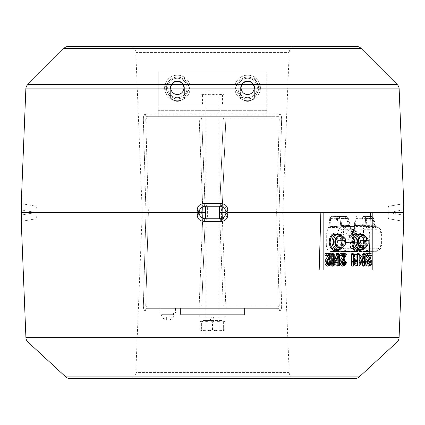 <?xml version="1.0" encoding="UTF-8"?>
<svg xmlns="http://www.w3.org/2000/svg" width="425" height="425" viewBox="0 0 425 425"><rect width="100%" height="100%" fill="white"/><g stroke="black" fill="none" stroke-linecap="round" stroke-linejoin="round"><path stroke-width="0.32" stroke-dasharray="2.12 1.59" d="M222.307 206.863L225.829 119.149L222.078 212.5L276.627 212.5L279.262 119.149L277.302 116.694L279.262 119.149L276.627 212.5L279.044 212.5L281.647 305.851L279.262 305.851L281.647 305.851C281.61 308.98 280.93 310.611 279.608 310.755L145.393 310.755C144.07 310.611 143.39 308.98 143.352 305.851C143.39 308.986 144.07 310.622 145.393 310.755L279.608 310.755A2.555 2.311 90 0 0 277.302 308.306L279.262 305.851L276.627 212.5L279.044 212.5L281.647 119.149L279.044 212.5L282.758 212.5L279.044 212.5L281.647 305.851C281.61 308.986 280.93 310.622 279.608 310.755A2.555 2.311 -90 0 0 277.302 308.306L147.698 308.306L277.302 308.306L147.698 308.306L145.738 305.851L147.698 308.306L225.829 308.306L225.829 305.851L223.274 305.851L219.619 214.79M129.439 378.558L295.561 378.558L129.439 378.558A6.386 6.386 0 0 0 135.819 372.428L142.242 212.5L145.956 212.5L143.352 305.851L145.956 212.5L143.352 119.149C143.39 116.02 144.07 114.389 145.393 114.245C144.07 114.378 143.39 116.014 143.352 119.149L145.956 212.5L142.242 212.5L135.819 52.572A6.386 6.386 0 0 0 129.439 46.442L295.561 46.442L129.439 46.442M281.647 119.149C281.61 116.02 280.93 114.389 279.608 114.245C280.93 114.378 281.61 116.014 281.647 119.149L279.262 119.149L281.647 119.149M295.561 378.558A6.386 6.386 0 0 1 289.181 372.428L282.758 212.5L289.181 52.572A6.386 6.386 0 0 1 295.561 46.442L68.531 46.442M347.985 212.5L320.848 212.5L372.826 212.5L347.985 212.5L370.531 212.5L368.868 269.981L319.191 269.981L320.848 212.5L347.985 212.5M21.25 221.377L21.526 221.181M21.569 220.857L21.617 220.23M21.648 219.454L21.664 218.492M21.664 217.446L21.664 217.053M21.638 215.98L21.505 212.5L197.173 212.5L197.2 215.119C197.593 218.902 199.686 220.973 203.474 221.34L205.121 221.356M206.114 221.361L221.441 221.345C225.33 220.915 227.46 218.748 227.827 214.832L227.827 212.5L320.848 212.5M372.826 212.5L370.531 212.5L372.826 212.5L372.826 269.981L319.191 269.981L368.868 269.981L370.531 212.5L403.495 212.5L403.75 221.377M219.619 210.21L223.274 119.149A2.555 2.555 0 0 1 225.829 116.694A2.555 2.555 0 0 0 223.274 119.149L279.262 119.149L225.829 119.149L225.829 116.694L199.171 116.694A2.555 2.555 0 0 1 201.726 119.149L205.381 214.79L201.726 119.149A2.555 2.555 0 0 0 199.171 116.694A2.555 2.555 0 0 1 201.726 119.149L199.171 119.149L201.726 119.149L205.222 206.215L201.726 119.149A2.555 2.555 0 0 0 199.171 116.694L147.698 116.694L145.738 119.149L147.698 116.694L277.302 116.694L225.829 116.694L225.829 119.149L223.274 119.149A2.555 2.555 0 0 1 225.829 116.694L277.302 116.694A2.555 2.311 90 0 0 279.608 114.245L145.393 114.245L279.608 114.245A2.555 2.311 -90 0 1 277.302 116.694L225.829 116.694A2.555 2.555 0 0 0 223.274 119.149A2.555 2.555 0 0 1 225.829 116.694A2.555 2.555 0 0 0 223.274 119.149L219.778 206.215M368.092 262.315A2.221 1.573 -90 0 0 369.182 264.43A2.221 1.573 -90 0 0 371.232 262.315A2.221 1.573 -90 0 0 370.892 260.939L367.45 254.793A0.515 0.361 90 0 1 367.731 253.964L371.599 253.964A0.515 0.361 90 0 1 371.599 254.989L368.48 254.989L371.461 260.302A3.246 2.295 90 0 1 370.366 265.407A3.246 2.295 90 0 1 367.37 262.315A0.515 0.361 90 0 1 368.092 262.315L367.152 262.315A1.636 1.158 -90 0 0 367.954 263.872A1.636 1.158 -90 0 0 369.463 262.315A1.636 1.158 -90 0 0 369.213 261.301L365.766 255.159A1.1 0.776 90 0 1 365.675 253.996A1.1 0.776 90 0 1 366.377 253.374L370.244 253.374A1.1 0.776 90 0 1 370.478 253.428A1.1 0.776 90 0 1 371.02 254.474A1.1 0.776 90 0 1 370.478 255.521A1.1 0.776 90 0 1 370.244 255.574L367.986 255.574L370.43 259.935A3.83 2.709 90 0 1 369.139 265.965A3.83 2.709 90 0 0 371.02 262.315A1.1 0.776 90 0 0 370.478 261.274M342.917 263.909A1.636 1.158 -90 0 1 342.306 263.872A1.636 1.158 -90 0 1 341.503 262.315A1.636 1.158 -90 0 1 341.753 261.301L345.201 255.159A1.1 0.776 90 0 0 345.275 253.964M368.571 263.909A1.636 1.158 -90 0 1 367.954 263.872A1.636 1.158 -90 0 1 367.152 262.315A1.636 1.158 -90 0 1 367.402 261.301L370.85 255.159A1.1 0.776 90 0 0 371.02 254.474A1.1 0.776 90 0 0 370.674 253.566M327.925 263.909A1.636 1.158 -90 0 1 327.308 263.872A1.636 1.158 -90 0 1 326.506 262.315A1.636 1.158 -90 0 1 326.756 261.301L330.204 255.159A1.1 0.776 90 0 0 330.374 254.474A1.1 0.776 90 0 0 330.028 253.566M202.693 218.137L199.171 305.851L199.171 308.306L199.171 305.851L201.726 305.851L205.222 218.785L201.726 305.851L199.171 305.851L202.922 212.5L205.381 212.5M219.778 218.785L223.274 305.851L225.829 305.851L225.829 308.306L277.302 308.306L279.262 305.851L225.829 305.851L222.307 218.137M219.619 212.5L222.078 212.5L225.829 305.851L279.262 305.851L276.627 212.5L225.951 212.5M338.81 256.084L337.041 257.917L337.041 259.606M332.743 266.098A1.1 0.776 90 0 0 333.136 265.689L337.041 257.917M334.22 263.442L333.28 261.609L333.28 254.474A1.1 0.776 90 0 0 332.743 253.428M334.22 259.733L333.28 261.609M338.056 266.098A1.1 0.776 90 0 0 338.592 265.051L338.592 254.474A1.1 0.776 90 0 0 338.056 253.428M328.493 265.965A3.83 2.709 90 0 0 330.374 262.315A1.1 0.776 90 0 0 329.832 261.274M364.459 256.084L362.69 257.917L362.69 259.606M364.932 265.54A0.515 0.361 90 0 1 364.528 265.349L359.874 256.084L359.874 265.051A0.515 0.361 90 0 1 359.152 265.051L359.152 254.474A0.515 0.361 90 0 1 359.805 254.177L364.459 263.442L364.459 254.474A0.515 0.361 90 0 1 365.187 254.474L365.187 265.051A0.515 0.361 90 0 1 364.932 265.54L363.704 266.098A1.1 0.776 90 0 0 364.246 265.051A1.1 0.776 90 0 1 363.704 266.098A1.1 0.776 90 0 1 362.833 265.689L358.934 257.917L358.934 265.051A1.1 0.776 90 0 1 358.392 266.098A1.1 0.776 90 0 0 358.79 265.689L362.69 257.917M359.874 263.442L358.934 261.609L358.934 254.474A1.1 0.776 90 0 0 358.392 253.428M359.874 259.733L358.934 261.609M364.459 263.442L362.69 261.609L362.69 254.474A1.1 0.776 90 0 1 363.465 253.374A1.1 0.776 90 0 1 364.246 254.474L365.187 254.474L364.246 254.474L364.246 265.051L364.246 254.474A1.1 0.776 90 0 0 363.704 253.428M354.004 263.813L353.063 262.4L353.063 254.474A1.1 0.776 90 0 0 352.522 253.428M354.004 261.067L353.063 262.4M352.522 266.098A1.1 0.776 90 0 0 352.835 265.827L355.799 261.641A1.1 0.776 90 0 0 355.486 259.813M346.232 254.793L345.201 255.159M343.485 265.965A3.83 2.709 90 0 0 345.366 262.315A1.1 0.776 90 0 0 344.829 261.274M341.891 241.878A8.941 6.322 90 0 0 338.826 234.218A8.941 6.322 90 0 1 341.891 241.878A8.941 6.322 90 0 1 338.826 249.544A8.941 6.322 90 0 0 341.891 241.878M364.469 241.878A8.941 6.322 90 0 0 361.404 234.218A8.941 6.322 90 0 1 364.469 241.878A8.941 6.322 90 0 1 361.404 249.544A8.941 6.322 90 0 0 364.469 241.878M403.538 221.34L388.955 218.79L403.538 221.34M403.389 209.881L388.402 212.5A6.386 1.631 -80.1 0 0 388.955 218.79A6.386 1.631 -80.1 0 1 388.402 212.5A6.386 1.631 80.1 0 1 388.955 206.21A6.386 1.631 80.1 0 0 388.402 212.5L403.389 215.119L388.402 212.5L403.389 209.881L403.495 212.5M403.479 203.793L388.955 206.21L403.75 203.623M403.431 204.133L403.383 204.722M403.352 205.45L403.33 206.417M403.33 207.48L403.352 208.654M364.459 254.474L362.69 254.474M359.874 256.084L358.934 257.917M359.624 265.54L358.392 266.098A1.1 0.776 90 0 1 357.382 265.051L357.382 254.474L359.152 254.474M367.45 254.793L365.766 255.159M367.731 253.964L366.377 253.374M368.48 254.989L367.986 255.574M370.366 265.407L369.139 265.965A3.83 2.709 90 0 1 365.601 262.315L367.37 262.315M336.138 261.609L336.138 254.474A1.1 0.776 90 0 1 336.913 253.374A1.1 0.776 90 0 1 337.689 254.474L337.689 265.051A1.1 0.776 90 0 1 337.152 266.098A1.1 0.776 90 0 1 336.281 265.689L332.377 257.917L332.377 265.051A1.1 0.776 90 0 1 331.84 266.098A1.1 0.776 90 0 1 330.825 265.051L330.825 254.474A1.1 0.776 90 0 1 331.84 253.428A1.1 0.776 90 0 1 332.233 253.837L336.138 261.609L337.907 263.442L337.907 254.474L336.138 254.474M337.907 254.474A0.515 0.361 90 0 1 338.629 254.474L338.629 265.051A0.515 0.361 90 0 1 337.971 265.349L333.317 256.084L332.377 257.917M338.629 254.474L337.689 254.474M333.317 256.084L333.317 265.051A0.515 0.361 90 0 1 332.594 265.051L332.594 254.474A0.515 0.361 90 0 1 333.253 254.177L337.907 263.442M333.253 254.177L332.233 253.837M329.683 254.474A0.515 0.361 90 0 1 330.411 254.474L330.411 265.051A0.515 0.361 90 0 1 329.789 265.413L326.83 261.226A0.515 0.361 90 0 1 327.34 260.498L329.683 263.813L329.683 254.474L327.914 254.474A1.1 0.776 90 0 1 328.929 253.428A1.1 0.776 90 0 1 329.471 254.474L329.471 265.051A1.1 0.776 90 0 1 328.929 266.098A1.1 0.776 90 0 1 328.142 265.827L325.183 261.641A1.1 0.776 90 0 1 325.067 260.291A1.1 0.776 90 0 1 325.97 259.813A1.1 0.776 90 0 1 326.278 260.084L327.914 262.4L327.914 254.474M329.683 263.813L327.914 262.4M342.008 262.4L342.008 254.474A1.1 0.776 90 0 1 343.023 253.428A1.1 0.776 90 0 1 343.559 254.474L343.559 265.051A1.1 0.776 90 0 1 343.023 266.098A1.1 0.776 90 0 1 342.237 265.827L339.272 261.641A1.1 0.776 90 0 1 339.272 260.084A1.1 0.776 90 0 1 340.372 260.084L342.008 262.4L343.777 263.813L343.777 254.474A0.515 0.361 90 0 1 344.5 254.474L344.5 265.051A0.515 0.361 90 0 1 343.883 265.413L340.919 261.226A0.515 0.361 90 0 1 341.434 260.498L343.777 263.813M340.919 261.226L339.272 261.641M356.24 254.474A0.515 0.361 90 0 1 356.968 254.474L356.968 265.051A0.515 0.361 90 0 1 356.347 265.413L353.382 261.226A0.515 0.361 90 0 1 353.897 260.498L356.24 263.813L356.24 254.474L354.471 254.474A1.1 0.776 90 0 1 355.247 253.374A1.1 0.776 90 0 1 356.028 254.474L356.028 265.051A1.1 0.776 90 0 1 355.486 266.098A1.1 0.776 90 0 1 354.7 265.827L351.735 261.641A1.1 0.776 90 0 1 351.624 260.291A1.1 0.776 90 0 1 352.522 259.813A1.1 0.776 90 0 1 352.835 260.084L354.471 262.4L354.471 254.474M356.24 263.813L354.471 262.4M356.968 254.474L356.028 254.474M352.5 232.937A6.386 4.516 -90 0 0 347.985 226.552A6.386 4.516 -90 0 0 343.469 232.937A6.386 4.516 -90 0 0 347.985 239.323A6.386 4.516 -90 0 0 352.5 232.937M352.952 241.878A8.941 6.322 90 0 1 359.279 232.937A8.941 6.322 90 0 1 365.601 241.878A8.941 6.322 90 0 1 359.279 250.819A8.941 6.322 90 0 1 352.952 241.878M323.149 269.981L323.149 212.5M358.79 253.837L362.69 261.609M330.374 241.878A8.941 6.322 90 0 1 336.696 232.937A8.941 6.322 90 0 1 343.017 241.878A8.941 6.322 90 0 1 336.696 250.819A8.941 6.322 90 0 1 330.374 241.878M205.381 218.36A6.386 6.083 56.9 0 0 207.384 218.79L207.384 206.21L203.474 203.66C199.692 204.016 197.598 206.093 197.2 209.881L201.216 212.5A6.386 6.083 56.9 0 0 205.243 218.301M205.381 206.64A6.386 6.083 -56.9 0 1 207.384 206.21L221.441 206.21L221.441 218.79A6.386 6.29 -0 0 0 227.827 212.5L227.827 214.832M227.827 210.168C227.465 206.263 225.34 204.09 221.441 203.655L221.441 206.21A6.386 6.29 -0 0 1 227.827 212.5M203.474 203.66L205.121 203.644M206.114 203.639L221.441 203.655M197.2 215.119L201.216 212.5A6.386 6.083 -56.9 0 1 205.243 206.699M197.2 209.881L197.173 212.5M21.574 204.181L21.462 203.66L36.045 206.21A6.386 0.823 -80.1 0 1 35.78 212.5L21.606 210.019L21.664 206.481M21.648 205.546L21.617 204.749M21.25 203.623L36.045 206.21A6.386 0.823 -80.1 0 1 35.78 212.5L21.606 214.981L35.78 212.5A6.386 0.823 80.1 0 1 36.045 218.79L21.462 221.34L36.045 218.79A6.386 0.823 80.1 0 0 35.78 212.5L21.606 210.019L21.505 212.5M201.726 119.149A2.555 2.555 0 0 0 199.171 116.694L202.922 212.5L148.373 212.5L145.738 305.851L199.171 305.851L145.738 305.851L148.373 212.5L145.738 119.149L143.352 119.149L145.738 119.149L148.373 212.5L145.956 212.5L199.049 212.5M143.352 305.851L145.738 305.851L143.352 305.851M147.698 116.694A2.555 2.311 90 0 1 145.393 114.245A2.555 2.311 -90 0 0 147.698 116.694M145.393 310.755A2.555 2.311 90 0 1 147.698 308.306A2.555 2.311 -90 0 0 145.393 310.755M70.019 378.558L354.981 378.558M180.567 308.306L189.762 308.306L180.567 308.306L180.567 314.691L180.567 308.306L244.433 308.306L180.567 308.306M167.79 308.306C179.276 308.306 179.276 308.306 167.79 308.306C156.304 308.306 156.304 308.306 167.79 308.306L175.456 308.306L167.79 308.306C179.276 308.306 179.276 308.306 167.79 308.306C156.304 308.306 156.304 308.306 167.79 308.306M335.569 249.544A7.666 5.419 90 0 0 340.988 241.878A7.666 5.419 90 0 0 335.569 234.218M342.794 241.878A7.666 5.419 90 0 0 337.376 234.218A7.666 5.419 90 0 1 342.794 241.878A7.666 5.419 90 0 1 337.376 249.544A7.666 5.419 90 0 0 342.794 241.878M167.79 310.856L175.456 310.856L167.79 310.856M358.147 249.544A7.666 5.419 90 0 0 363.566 241.878A7.666 5.419 90 0 0 358.147 234.218M365.373 241.878A7.666 5.419 90 0 0 359.954 234.218A7.666 5.419 90 0 1 365.373 241.878A7.666 5.419 90 0 1 359.954 249.544A7.666 5.419 90 0 0 365.373 241.878M162.106 314.691L173.474 314.691L162.26 314.691L162.148 312.901L162.106 314.691M162.148 312.901L173.474 312.901L162.148 312.901M167.79 314.691L174.202 314.691L167.79 314.691M167.79 316.864L166.643 316.864L166.643 319.951L166.643 316.864L168.943 316.864L168.943 319.951L168.943 316.864L167.79 316.864M167.79 312.901L175.456 312.901L167.79 312.901C162.541 312.901 162.541 312.901 167.79 312.901C173.044 312.901 173.044 312.901 167.79 312.901M340.887 248.189A6.412 4.537 90 0 0 344.617 241.878A6.412 4.537 90 0 0 340.887 235.567M337.742 240.731L345.684 240.731M345.684 243.031L337.742 243.031M363.471 248.189A6.412 4.537 90 0 0 367.2 241.883A6.412 4.537 90 0 0 363.471 235.567M368.263 243.031L360.32 243.026M339.288 247.525L340.096 247.562L340.096 245.778L339.288 245.719L339.288 247.525A5.684 4.022 90 0 0 342.832 241.543A5.684 4.022 90 0 0 338.821 236.194A5.684 4.022 90 0 0 337.71 236.417M337.71 247.345A5.684 4.022 90 0 0 338.348 247.525L338.348 245.719L339.288 245.719M340.096 247.562A5.684 4.022 90 0 0 344.101 241.873A5.684 4.022 90 0 0 340.085 236.194A5.684 4.022 90 0 0 336.09 241.214A5.684 4.022 90 0 0 339.15 247.408L338.348 247.525M360.926 245.719L361.733 245.544L361.733 247.408L360.926 247.525L360.926 245.719M362.674 245.778L361.872 245.719L361.872 247.525L362.674 247.562L362.674 245.778M362.674 247.562A5.684 4.022 90 0 0 366.685 241.873A5.684 4.022 90 0 0 362.663 236.194A5.684 4.022 90 0 0 358.673 241.214A5.684 4.022 90 0 0 361.733 247.408M361.872 247.525A5.684 4.022 90 0 0 365.41 241.543A5.684 4.022 90 0 0 361.399 236.194A5.684 4.022 90 0 0 360.288 236.417M360.288 247.345A5.684 4.022 90 0 0 360.926 247.525M342.454 247.562A7.666 5.419 90 0 0 342.454 236.194M338.821 245.969A4.085 2.89 90 0 0 341.711 241.878A4.085 2.89 90 0 0 338.821 237.793A4.085 2.89 90 0 0 335.931 241.878A4.085 2.89 90 0 0 338.821 245.969M365.038 247.562A7.666 5.419 90 0 0 365.038 236.194M361.399 245.969A4.085 2.89 90 0 0 364.289 241.878A4.085 2.89 90 0 0 361.399 237.793A4.085 2.89 90 0 0 358.509 241.878A4.085 2.89 90 0 0 361.399 245.969M351.571 235.052A3.83 2.709 90 0 1 351.916 230.228A3.83 2.709 90 0 1 354.137 229.128A3.83 2.709 90 0 1 355.327 229.739L354.668 230.674L352.978 230.674L350.54 234.122L352.229 234.122L351.571 235.052L348.181 235.407L349.095 234.122L349.637 234.122L352.075 230.674L351.533 230.674L352.442 229.383L355.327 229.739M347.56 229.776A4.473 3.161 90 0 1 350.147 228.496A4.473 3.161 90 0 1 352.777 231.46A4.473 3.161 90 0 1 352.027 236.098A4.473 3.161 90 0 1 350.147 237.378A4.473 3.161 90 0 1 346.943 234.876A4.473 3.161 90 0 1 347.56 229.776M355.433 231.758L356.092 230.823A3.83 2.709 90 0 1 355.746 235.647A3.83 2.709 90 0 1 354.137 236.746A3.83 2.709 90 0 1 352.336 236.135L352.994 235.206L351.305 235.206L353.743 231.758L355.433 231.758A2.555 1.806 -90 0 0 354.668 230.674M356.092 230.823L353.207 230.467A4.33 3.06 -90 0 0 352.442 229.383M348.181 235.407A4.33 3.06 -90 0 0 348.952 236.491L352.336 236.135M352.229 234.122A2.555 1.806 -90 0 0 352.994 235.206M348.952 236.491L349.86 235.206L350.402 235.206L352.84 231.758L352.298 231.758L353.207 230.467M339.044 228.56L337.716 233.075L341.312 233.075L342.104 230.366L344.022 229.245L355.114 229.245A2.555 1.806 90 0 0 353.324 226.69A2.555 1.822 -89.3 0 0 353.324 226.69L342.231 226.69L339.044 228.56A2.555 1.275 -144.7 0 1 342.104 230.366M328.578 227.396L336.775 227.497L341.557 226.684A1.275 0.898 -90 0 1 340.691 225.712L337.222 226.546L329.03 226.445L326.31 232.937L337.716 233.075L337.716 244.933L339.044 249.448L342.231 251.318A2.555 1.806 90 0 0 344.022 248.768L342.104 247.642L341.312 244.933L341.312 233.075M374.818 225.712L374.802 225.712A1.275 0.903 90 0 0 375.673 226.684L376.396 226.69C378.595 227.104 379.913 227.843 380.343 228.894L380.343 228.894A2.555 1.275 -35.3 0 1 380.062 230.366L378.149 229.245A2.555 1.806 -90 0 0 376.353 226.69L379.557 228.56L380.874 233.075L369.665 232.937L366.945 226.445L374.999 226.546L375.658 226.19L374.818 225.712A1.275 0.908 90 0 0 375.695 226.684L376.045 226.716L373.628 218.407L372.964 218.742A2.555 1.817 -88.6 0 0 371.237 216.5A2.555 1.817 -88.6 0 0 371.216 216.5A2.555 1.817 -88.6 0 0 371.184 216.5L362.86 216.474A2.555 1.796 91.4 0 1 362.132 217.993L356.277 217.85L356.989 216.33M341.312 244.933L326.31 245.071C326.597 248.923 328.1 251.053 330.825 251.462L365.149 251.462C367.869 251.053 369.378 248.923 369.665 245.071L380.874 244.933L379.557 249.448L376.353 251.318L365.149 251.462L376.353 251.318A2.555 1.806 -90 0 0 378.149 248.768L380.062 247.642L380.858 244.933L381.602 244.933L381.602 233.075L380.874 233.075L380.874 244.933L381.602 244.933L380.343 249.119A2.555 1.275 35.3 0 0 380.062 247.642M356.57 248.057C358.206 248.062 358.222 248.083 356.623 248.131C358.222 248.083 358.206 248.062 356.57 248.057L350.492 248.131L350.492 242.654L356.57 242.728C358.206 242.728 358.222 242.702 356.623 242.654L344.824 242.521L344.824 248.269L351.146 248.269L351.146 242.521M361 245.507L354.152 245.278L361 245.278L360.958 245.995L359.322 247.929L358.472 248.078L361.138 245.995L359.375 248.078A0.637 0.446 88.6 0 1 359.832 248.715C361.186 248.487 361.93 247.424 362.068 245.523L362.068 245.262C361.93 243.36 361.186 242.298 359.832 242.069L354.322 241.937L353.425 242.563L344.824 242.521M353.738 245.995L353.77 245.523C353.632 247.424 352.899 248.487 351.565 248.715L346.157 248.848L346.163 248.221L352.017 248.078L353.738 245.995L352.92 248.078L354.152 245.517M354.152 245.278L352.92 242.707L352.017 242.707A0.637 0.457 -88.6 0 0 352.017 242.707L346.157 242.563L346.157 241.937L351.565 242.069A0.637 0.457 -88.6 0 0 352.006 242.707L346.157 242.563L345.966 227.837L346.163 242.563L350.492 242.654M354.131 244.789L352.92 242.707L358.472 242.707L359.337 242.866L361 245.278M354.322 241.937L354.322 229.133L353.425 229.133L353.425 242.563L359.375 242.707L360.958 244.789M361.138 244.789L358.472 242.707L359.375 242.707A0.637 0.446 -88.6 0 0 359.832 242.069M356.57 242.728C358.206 242.728 358.222 242.702 356.623 242.654L356.623 248.131L351.146 248.269M358.828 245.491A2.555 1.806 -90 0 1 357.048 248.041L353.419 248.221L353.621 250.171L354.774 251.451L365.261 251.318A2.555 1.79 89.3 0 1 363.455 248.768L363.455 229.245L367.051 229.245A2.555 1.806 90 0 0 365.261 226.69A2.555 1.79 90.7 0 0 363.455 229.245L354.322 229.133L354.477 228.097L353.621 227.837L353.425 229.133M347.762 232.937A2.874 2.035 -90 0 0 349.791 235.811A2.874 2.035 -90 0 0 351.826 232.937A2.874 2.035 -90 0 0 349.791 230.063A2.874 2.035 -90 0 0 347.762 232.937M350.492 248.131L344.824 248.269M354.322 248.848L353.425 248.221L346.163 248.221L345.998 249.911L343.017 251.451L345.966 250.171L346.163 248.88L355.13 248.768A2.555 1.822 89.3 0 1 353.372 251.318A2.555 1.822 89.3 0 1 353.34 251.318A2.555 1.822 89.3 0 1 353.324 251.318L343.017 251.451L354.774 251.451L354.322 248.848L359.832 248.715M356.809 216.33L355.013 218.572L361.818 218.742L362.424 225.563L355.608 225.478L354.71 226.573A0.637 0.441 -100.2 0 0 354.79 226.589L375.673 226.684M355.327 225.441L354.408 225.431L353.51 226.552L354.429 226.562A1.275 0.898 -89.3 0 0 355.327 225.441L355.608 225.478L354.769 226.594L354.477 228.097M375.695 226.684C376.927 226.977 376.842 227.248 375.445 227.497L367.391 227.396M371.216 216.5L364.491 216.33L366.249 218.572L372.964 218.742L374.999 226.546A1.275 0.908 -89.3 0 0 375.445 227.497M365.362 218.726L366.058 226.61L374.165 226.711L372.093 218.896L365.362 218.726L364.99 217.85L371.657 217.945A1.275 0.908 91.4 0 1 372.093 218.896M370.77 217.993A2.555 1.817 91.4 0 1 370.069 216.474L364.278 216.33L364.99 217.85M363.332 225.686L362.727 218.896L355.906 218.726L355.295 225.59L363.332 225.686M355.906 218.726L356.277 217.85M362.727 218.896A1.275 0.898 -88.6 0 1 363.184 217.945L362.132 217.993M362.86 216.474L370.069 216.474M364.278 216.33L371.184 216.5A2.555 1.806 90 0 1 372.911 218.439L374.802 225.712L362.424 225.563A1.275 0.898 90.7 0 1 361.648 226.668M366.249 218.572L366.945 226.445M366.865 226.684A1.275 0.903 90 0 1 365.994 225.712L365.351 218.439A2.555 0.643 174.9 0 0 361.818 218.742A2.555 1.796 91.4 0 1 363.63 216.5A2.555 1.806 90 0 1 365.351 218.439L373.628 218.407A2.555 2.555 0 0 0 371.248 216.5M355.013 218.572L354.408 225.431M363.577 225.675A1.275 0.34 90.5 0 1 363.237 226.668L376.353 226.69M354.609 226.589L353.621 227.837L345.966 227.837L343.363 226.562L354.609 226.589A0.637 0.627 44.2 0 0 354.769 226.594M369.665 245.071L369.665 232.937M336.775 227.497A1.275 0.898 -89.3 0 0 337.222 226.546L336.531 218.742A2.555 1.796 91.4 0 1 338.337 216.5L331.516 216.33L329.726 218.572L336.531 218.742A2.555 0.643 174.9 0 1 340.058 218.439L347.618 218.439L349.515 225.712L340.691 225.712M326.31 245.071L326.31 232.937M344.022 248.768L355.863 248.768L355.13 248.768L355.13 229.245L355.863 229.245L355.114 229.245L355.114 248.768A2.555 1.806 -90 0 1 353.324 251.318L343.017 251.451M345.998 249.911L354.477 249.911M353.425 248.88L367.051 248.768L367.051 229.245L378.149 229.245M362.068 245.523L361.17 245.523L361.138 245.995M351.565 242.069C352.899 242.298 353.632 243.36 353.765 245.262M346.157 229.133L355.13 229.245A2.555 1.822 -89.3 0 0 353.372 226.69A2.555 1.822 -89.3 0 0 353.34 226.69L351.305 226.663A1.275 1.232 91.6 0 1 350.142 225.675L351.305 226.663A1.275 1.232 91.6 0 0 351.332 226.668L351.305 226.663M350.381 226.684L350.232 226.668A1.275 0.908 90.7 0 1 349.451 225.563L350.142 225.675L349.515 225.712A1.275 0.903 -90 0 0 350.381 226.684L341.572 226.684A1.275 0.903 -90 0 1 340.707 225.712L340.058 218.439A2.555 1.806 90 0 0 338.337 216.5L345.897 216.5A2.555 1.817 -88.6 0 1 345.929 216.5A2.555 1.817 -88.6 0 1 345.95 216.5A2.555 1.817 -88.6 0 1 347.671 218.742L340.956 218.572L338.985 216.33L340.069 218.726L346.805 218.896L348.574 225.686L340.675 225.59L340.069 218.726M350.232 226.668L343.496 226.589L342.752 225.478L349.451 225.563L347.671 218.742L348.335 218.407L350.243 225.718M343.496 226.589L345.998 228.097M345.807 228.028L343.543 226.589M353.51 226.552L343.358 226.562A1.275 0.908 -89.3 0 0 343.363 226.562L342.46 226.552L341.567 225.431L342.465 225.441A1.275 0.908 -89.3 0 0 343.358 226.562M339.697 217.85L346.364 217.945A1.275 0.908 91.4 0 1 346.805 218.896M345.477 217.993A2.555 1.817 91.4 0 1 344.781 216.474L338.985 216.33M346.364 217.945L346.364 217.945A2.555 2.359 53.2 0 1 345.047 216.484L344.781 216.474M330.613 218.726L329.917 226.61L338.167 226.711L337.439 218.896L330.613 218.726L331.697 216.33L345.063 216.495A2.555 2.343 -138.5 0 0 346.391 217.982M337.439 218.896A1.275 0.898 -88.6 0 1 337.891 217.945L330.985 217.85M337.567 216.474A2.555 1.796 91.4 0 1 336.844 217.993M342.465 225.441L342.752 225.478M340.956 218.572L341.567 225.431M329.726 218.572L329.03 226.445M244.433 314.691L180.567 314.691L244.433 314.691L244.433 308.306L244.433 314.691L180.567 314.691L244.433 314.691M205.477 314.691L219.523 314.691L205.477 314.691M158.212 110.309L266.788 110.309L158.212 110.309M212.5 110.309C221.526 110.309 221.526 110.309 212.5 110.309C203.474 110.309 203.474 110.309 212.5 110.309C203.474 110.309 203.474 110.309 212.5 110.309C221.526 110.309 221.526 110.309 212.5 110.309M158.212 116.694L158.212 71.99L266.788 71.99L266.788 116.694L266.788 71.99L158.212 71.99L266.788 71.99L158.212 71.99L158.212 103.923L266.788 103.923L266.788 71.99L266.788 103.923L158.212 103.923L158.212 116.694L266.788 116.694L158.212 116.694M184.397 87.954A7.023 7.023 0 0 0 177.374 80.931A7.023 7.023 0 0 0 170.345 87.954A7.023 7.023 0 0 1 177.374 80.931A7.023 7.023 0 0 1 184.397 87.954L184.397 94.345A7.023 7.023 0 0 1 177.374 101.368A7.023 7.023 0 0 1 170.345 94.345A7.023 7.023 0 0 0 177.374 101.368A7.023 7.023 0 0 0 184.397 94.345A7.023 7.023 0 0 1 177.374 101.368A7.023 7.023 0 0 1 170.345 94.345L170.345 87.954L170.345 94.345A7.023 7.023 0 0 0 177.374 101.368A7.023 7.023 0 0 0 184.397 94.345L184.397 87.954A7.023 7.023 0 0 0 177.374 80.931A7.023 7.023 0 0 0 170.345 87.954A7.023 7.023 0 0 1 177.374 80.931A7.023 7.023 0 0 1 184.397 87.954M240.603 94.345A7.023 7.023 0 0 0 247.626 101.368A7.023 7.023 0 0 0 254.655 94.345A7.023 7.023 0 0 1 247.626 101.368A7.023 7.023 0 0 1 240.603 94.345L240.603 87.954A7.023 7.023 0 0 1 247.626 80.931A7.023 7.023 0 0 1 254.655 87.954A7.023 7.023 0 0 0 247.626 80.931A7.023 7.023 0 0 0 240.603 87.954A7.023 7.023 0 0 1 247.626 80.931A7.023 7.023 0 0 1 254.655 87.954L254.655 94.345L254.655 87.954A7.023 7.023 0 0 0 247.626 80.931A7.023 7.023 0 0 0 240.603 87.954L240.603 94.345A7.023 7.023 0 0 0 247.626 101.368A7.023 7.023 0 0 0 254.655 94.345A7.023 7.023 0 0 1 247.626 101.368A7.023 7.023 0 0 1 240.603 94.345M170.345 94.345L170.345 87.954L170.345 94.345M254.655 87.954L254.655 94.345L254.655 87.954M158.212 103.923L158.212 71.99L158.212 103.923L266.788 103.923L158.212 103.923M212.5 331.171L202.183 331.171L212.5 331.171C204.298 331.171 204.298 331.171 212.5 331.171C220.702 331.171 220.702 331.171 212.5 331.171M212.5 329.885C208.887 331.16 205.27 331.16 201.641 329.885C201.641 331.16 201.641 331.16 201.641 329.885C201.641 331.16 201.641 331.16 201.641 329.885C205.254 331.16 208.872 331.16 212.5 329.885C216.113 331.16 219.73 331.16 223.359 329.885C223.359 331.16 223.359 331.16 223.359 329.885C223.359 331.16 223.359 331.16 223.359 329.885C219.746 331.16 216.128 331.16 212.5 329.885L212.5 321.72C216.113 320.45 219.73 320.45 223.359 321.72L223.359 329.885L223.359 321.72C223.359 320.45 223.359 320.45 223.359 321.72M201.641 321.72C201.641 320.45 201.641 320.45 201.641 321.72L201.641 329.885L201.641 321.72C205.254 320.45 208.872 320.45 212.5 321.72M223.359 330.857L222.817 331.171L202.183 331.171L222.817 331.171L225.038 329.885C222.955 331.16 220.862 331.16 218.769 329.885C214.604 331.16 210.423 331.16 206.231 329.885C204.149 331.16 202.056 331.16 199.962 329.885C202.045 331.16 204.138 331.16 206.231 329.885L206.231 321.72L206.231 329.885C210.423 331.16 214.604 331.16 218.769 329.885C220.851 331.16 222.944 331.16 225.038 329.885L225.038 321.72C222.955 320.45 220.862 320.45 218.769 321.72L218.769 329.885L218.769 321.72C220.851 320.45 222.944 320.45 225.038 321.72M201.641 330.857L199.962 329.885L199.962 321.72C202.045 320.45 204.138 320.45 206.231 321.72C204.149 320.45 202.056 320.45 199.962 321.72M218.886 331.171L206.114 331.171L218.886 331.171M218.769 321.72C214.604 320.45 210.423 320.45 206.231 321.72M202.969 93.829L222.817 93.829L202.969 93.829M224.081 95.115L223.449 94.201L222.45 95.115C218.599 93.84 214.742 93.84 210.869 95.115C207.559 93.84 204.244 93.84 200.919 95.115L201.551 94.201L202.55 95.115C206.423 93.84 210.285 93.84 214.131 95.115C217.441 93.84 220.756 93.84 224.081 95.115L223.449 94.201L222.45 95.115C218.599 93.84 214.742 93.84 210.869 95.115C207.559 93.84 204.244 93.84 200.919 95.115L201.551 94.201L202.55 95.115C206.423 93.84 210.285 93.84 214.131 95.115C217.441 93.84 220.756 93.84 224.081 95.115L224.081 103.28C223.539 104.55 222.992 104.55 222.45 103.28L222.45 95.115M218.402 93.829L206.598 93.829L218.402 93.829M202.55 95.115L202.55 103.28C202.008 104.55 201.461 104.55 200.919 103.28L200.919 95.115M247.626 94.345A6.386 6.386 0 0 0 254.017 87.954A6.386 6.386 0 0 0 247.626 81.568A6.386 6.386 0 0 0 241.241 87.954A6.386 6.386 0 0 0 247.626 94.345A6.386 6.386 0 0 0 254.017 87.954A6.386 6.386 0 0 0 247.626 81.568A6.386 6.386 0 0 0 241.241 87.954A6.386 6.386 0 0 0 247.626 94.345A6.386 6.386 0 0 1 241.241 87.954A6.386 6.386 0 0 1 247.626 81.568A6.386 6.386 0 0 1 254.017 87.954A6.386 6.386 0 0 1 247.626 94.345A6.386 6.386 0 0 1 241.241 87.954A6.386 6.386 0 0 1 247.626 81.568A6.386 6.386 0 0 1 254.017 87.954A6.386 6.386 0 0 1 247.626 94.345M253.895 77.1L241.357 77.1L253.895 77.1L260.164 87.954L253.895 98.812L241.357 98.812L235.089 87.954L238.223 82.524A10.859 10.859 0 0 1 257.029 82.524L253.895 77.1L241.357 77.1L253.895 77.1L257.029 82.524A10.859 10.859 0 0 1 247.626 98.812A10.859 10.859 0 0 1 238.223 82.524L235.089 87.954L241.357 98.812L253.895 98.812L260.164 87.954L257.029 82.524A10.859 10.859 0 0 0 238.223 82.524L235.089 87.954L238.223 82.524A10.859 10.859 0 0 0 247.626 98.812A10.859 10.859 0 0 0 257.029 82.524L253.895 77.1M177.374 94.345A6.386 6.386 0 0 0 183.759 87.954A6.386 6.386 0 0 0 177.374 81.568A6.386 6.386 0 0 0 170.983 87.954A6.386 6.386 0 0 0 177.374 94.345A6.386 6.386 0 0 0 183.759 87.954A6.386 6.386 0 0 0 177.374 81.568A6.386 6.386 0 0 0 170.983 87.954A6.386 6.386 0 0 0 177.374 94.345A6.386 6.386 0 0 1 170.983 87.954A6.386 6.386 0 0 1 177.374 81.568A6.386 6.386 0 0 1 183.759 87.954A6.386 6.386 0 0 1 177.374 94.345A6.386 6.386 0 0 1 170.983 87.954A6.386 6.386 0 0 1 177.374 81.568A6.386 6.386 0 0 1 183.759 87.954A6.386 6.386 0 0 1 177.374 94.345M183.643 77.1L171.105 77.1L183.643 77.1L189.911 87.954L183.643 98.812L171.105 98.812L164.836 87.954L167.971 82.524A10.859 10.859 0 0 1 186.777 82.524L183.643 77.1L171.105 77.1L183.643 77.1L186.777 82.524A10.859 10.859 0 0 1 177.374 98.812A10.859 10.859 0 0 1 167.971 82.524L164.836 87.954L171.105 98.812L183.643 98.812L189.911 87.954L186.777 82.524A10.859 10.859 0 0 0 167.971 82.524L164.836 87.954L167.971 82.524A10.859 10.859 0 0 0 177.374 98.812A10.859 10.859 0 0 0 186.777 82.524L183.643 77.1M211.31 317.247L210.147 320.439L211.31 317.247L202.794 317.247L211.31 317.247L210.147 320.439L202.794 320.439L210.147 320.439M212.527 320.439L202.794 320.439L222.206 320.439L212.527 320.439L213.69 317.247L222.206 317.247L202.794 317.247L202.794 320.439L202.794 317.247L222.206 317.247L222.206 320.439L222.206 317.247L213.69 317.247L212.527 320.439M177.4 97.665A9.706 9.706 0 0 0 186.139 83.789A9.706 9.706 0 0 0 169.857 81.807A9.706 9.706 0 0 0 175.02 97.373L176.184 97.591A9.706 9.706 0 0 1 169.171 82.763A9.706 9.706 0 0 1 185.576 82.763A9.706 9.706 0 0 1 178.564 97.591L177.4 97.665M247.653 97.665A9.706 9.706 0 0 0 256.397 83.789A9.706 9.706 0 0 0 240.114 81.807A9.706 9.706 0 0 0 245.278 97.373L246.436 97.591A9.706 9.706 0 0 1 239.424 82.763A9.706 9.706 0 0 1 255.829 82.763A9.706 9.706 0 0 1 248.816 97.591L247.653 97.665M182.702 79.842A9.706 9.706 0 0 1 182.431 96.241A9.706 9.706 0 0 1 167.721 88.995A9.706 9.706 0 0 1 180.556 78.784L181.645 79.241A9.706 9.706 0 0 0 167.663 87.816A9.706 9.706 0 0 0 181.395 96.788A9.706 9.706 0 0 0 183.637 80.543L182.702 79.842M252.96 79.842A9.706 9.706 0 0 1 252.689 96.241A9.706 9.706 0 0 1 237.973 88.995A9.706 9.706 0 0 1 250.808 78.784L251.903 79.241A9.706 9.706 0 0 0 237.92 87.816A9.706 9.706 0 0 0 251.653 96.788A9.706 9.706 0 0 0 253.895 80.543L252.96 79.842M225.271 314.691L199.729 314.691L199.729 317.247L225.271 317.247L199.729 317.247L225.271 317.247L199.729 317.247L199.729 314.691L225.271 314.691L225.271 317.247L225.271 314.691L199.729 314.691L225.271 314.691M219.204 317.247L205.796 317.247L219.204 317.247M219.109 317.247L205.891 317.247L219.109 317.247M247.626 100.73A12.771 12.771 0 0 0 260.403 87.954A12.771 12.771 0 0 0 247.626 75.183A12.771 12.771 0 0 0 234.855 87.954A12.771 12.771 0 0 0 247.626 100.73A12.771 12.771 0 0 0 260.403 87.954A12.771 12.771 0 0 0 247.626 75.183A12.771 12.771 0 0 0 234.855 87.954A12.771 12.771 0 0 0 247.626 100.73M247.626 94.663A6.704 6.704 0 0 0 254.336 87.954A6.704 6.704 0 0 0 247.626 81.249A6.704 6.704 0 0 0 240.922 87.954A6.704 6.704 0 0 0 247.626 94.663A6.704 6.704 0 0 0 254.336 87.954A6.704 6.704 0 0 0 247.626 81.249A6.704 6.704 0 0 0 240.922 87.954A6.704 6.704 0 0 0 247.626 94.663M177.374 100.73A12.771 12.771 0 0 0 190.145 87.954A12.771 12.771 0 0 0 177.374 75.183A12.771 12.771 0 0 0 164.597 87.954A12.771 12.771 0 0 0 177.374 100.73A12.771 12.771 0 0 0 190.145 87.954A12.771 12.771 0 0 0 177.374 75.183A12.771 12.771 0 0 0 164.597 87.954A12.771 12.771 0 0 0 177.374 100.73M177.374 94.663A6.704 6.704 0 0 0 184.078 87.954A6.704 6.704 0 0 0 177.374 81.249A6.704 6.704 0 0 0 170.664 87.954A6.704 6.704 0 0 0 177.374 94.663A6.704 6.704 0 0 0 184.078 87.954A6.704 6.704 0 0 0 177.374 81.249A6.704 6.704 0 0 0 170.664 87.954A6.704 6.704 0 0 0 177.374 94.663M246.989 100.714A12.771 12.771 0 0 1 234.871 87.316A12.771 12.771 0 0 1 248.269 75.198A12.771 12.771 0 0 1 260.387 88.597A12.771 12.771 0 0 1 246.989 100.714A12.771 12.771 0 0 1 234.871 87.316A12.771 12.771 0 0 1 248.269 75.198A12.771 12.771 0 0 1 260.387 88.597A12.771 12.771 0 0 1 246.989 100.714M247.292 94.653A6.704 6.704 0 0 1 240.933 87.619A6.704 6.704 0 0 1 247.966 81.26A6.704 6.704 0 0 1 254.325 88.294A6.704 6.704 0 0 1 247.292 94.653A6.704 6.704 0 0 1 240.933 87.619A6.704 6.704 0 0 1 247.966 81.26A6.704 6.704 0 0 1 254.325 88.294A6.704 6.704 0 0 1 247.292 94.653M178.043 100.714A12.771 12.771 0 0 1 164.618 88.628A12.771 12.771 0 0 1 176.699 75.198A12.771 12.771 0 0 1 190.129 87.284A12.771 12.771 0 0 1 178.043 100.714A12.771 12.771 0 0 1 164.618 88.628A12.771 12.771 0 0 1 176.699 75.198A12.771 12.771 0 0 1 190.129 87.284A12.771 12.771 0 0 1 178.043 100.714M177.724 94.653A6.704 6.704 0 0 1 170.675 88.31A6.704 6.704 0 0 1 177.018 81.26A6.704 6.704 0 0 1 184.067 87.603A6.704 6.704 0 0 1 177.724 94.653A6.704 6.704 0 0 1 170.675 88.31A6.704 6.704 0 0 1 177.018 81.26A6.704 6.704 0 0 1 184.067 87.603A6.704 6.704 0 0 1 177.724 94.653M212.5 91.147L206.114 91.147L212.5 91.147M212.5 333.853L206.114 333.853L212.5 333.853M135.819 52.572L289.181 52.572L135.819 52.572M399.08 337.625L25.92 337.625M289.181 372.428L135.819 372.428L289.181 372.428M202.693 206.863L199.171 119.149L145.738 119.149L199.171 119.149L199.171 116.694M334.156 265.349L333.136 265.689M334.22 254.474L333.28 254.474M339.533 254.474L338.592 254.474M339.533 265.051L338.592 265.051M331.234 254.793L330.204 255.159M327.787 260.939L326.756 261.301M331.314 262.315L330.374 262.315M359.805 265.349L358.79 265.689M359.874 254.474L358.934 254.474M365.187 265.051L364.246 265.051L365.187 265.051M371.88 254.793L370.85 255.159M368.433 260.939L367.402 261.301M371.96 262.315L371.02 262.315M354.004 254.474L353.063 254.474M356.862 261.226L355.799 261.641M353.897 265.413L352.835 265.827M342.784 260.939L341.753 261.301M346.306 262.315L345.366 262.315M364.528 265.349L362.833 265.689M359.874 265.051L358.934 265.051M359.152 265.051L357.382 265.051M370.892 260.939L369.213 261.301M371.599 253.964L370.244 253.374M371.599 254.989L370.244 255.574M371.461 260.302L370.43 259.935M338.629 265.051L337.689 265.051M337.971 265.349L336.281 265.689M333.317 265.051L332.377 265.051M332.594 265.051L330.825 265.051M332.594 254.474L330.825 254.474M330.411 254.474L329.471 254.474M327.34 260.498L326.278 260.084M326.83 261.226L325.183 261.641M329.789 265.413L328.142 265.827M330.411 265.051L329.471 265.051M343.777 254.474L342.008 254.474M344.5 254.474L343.559 254.474M343.883 265.413L342.237 265.827M344.5 265.051L343.559 265.051M353.897 260.498L352.835 260.084M353.382 261.226L351.735 261.641M356.347 265.413L354.7 265.827M356.968 265.051L356.028 265.051M203.474 221.34L207.384 218.79L221.441 218.79L221.441 221.345M359.316 376.863L65.684 376.863M27.97 342.061L397.03 342.061M25.861 88.862L399.139 88.862M397.274 84.602L27.726 84.602M64.016 48.312L360.984 48.312M339.044 249.448A2.555 1.275 144.7 0 0 342.104 247.642M379.557 228.56A2.555 1.275 -35.3 0 1 380.343 228.894L381.602 233.075L380.858 233.075L380.858 244.933M379.557 249.448A2.555 1.275 35.3 0 0 380.343 249.119L378.792 250.607L376.396 251.318M351.565 248.715A0.637 0.457 88.6 0 1 352.006 248.078L357.048 248.041M353.584 245.262L353.063 247.387L352.006 248.078A0.637 0.457 88.6 0 1 352.017 248.078L346.157 248.221M380.858 233.075L380.062 230.366M378.149 248.768L367.051 248.768A2.555 1.806 90 0 1 365.261 251.318L376.353 251.318M330.825 251.462L353.324 251.318M344.022 229.245A2.555 1.806 -90 0 0 342.231 226.69L341.557 226.684M351.332 226.668L353.324 226.69M339.166 216.33L345.897 216.5A2.555 1.806 90 0 1 347.618 218.439L348.335 218.407A2.555 2.555 0 0 0 345.961 216.5M367.954 263.872L369.182 264.43L367.954 263.872M342.306 263.872L343.533 264.43M327.308 263.872L328.536 264.43M371.71 253.985L370.478 253.428M371.71 254.963L370.478 255.521M338.38 265.54L337.152 266.098M333.067 265.54L331.84 266.098M333.067 253.985L331.84 253.428M330.161 253.985L328.929 253.428M327.197 260.371L325.97 259.813M330.161 265.54L328.929 266.098M344.25 253.985L343.023 253.428M344.25 265.54L343.023 266.098M353.754 260.371L352.522 259.813M356.713 265.54L355.486 266.098M175.456 308.306L175.456 312.901M160.129 308.306L160.129 312.901M173.474 312.901L173.474 314.691M161.378 314.691A6.513 6.513 0 0 0 166.643 319.951M168.943 319.951A6.513 6.513 0 0 0 174.202 314.691M338.821 236.194L340.085 236.194M361.399 236.194L362.663 236.194M354.137 229.128L350.147 228.496M354.137 236.746L350.147 237.378M359.322 247.924L358.897 248.035M358.897 242.749L359.316 242.861M358.796 242.733L359.337 242.866M345.971 229.133L345.971 242.377M357.834 248.078L357.834 242.707M376.396 226.69L375.732 226.684M353.388 251.318A2.555 2.555 0 0 0 355.863 248.768L355.863 229.245A2.555 2.555 0 0 0 353.388 226.69M343.049 251.446C343.331 251.743 344.25 251.255 345.807 249.98M345.148 216.49L346.444 217.898M339.198 216.33L345.929 216.5M222.817 93.829L223.449 94.201L222.817 93.829M202.183 93.829L201.551 94.201L202.183 93.829M206.114 91.147L206.114 333.853L206.114 91.147M218.886 91.147L218.886 333.853L218.886 91.147"/><path stroke-width="0.64" d="M360.984 48.312L64.016 48.312A6.386 6.386 0 0 1 68.531 46.442L356.469 46.442A6.386 6.386 0 0 1 360.984 48.312L397.274 84.602A6.386 6.386 0 0 1 399.139 88.862L403.75 203.623L403.495 212.5L323.149 212.5L323.149 269.981L372.826 269.981L372.826 212.5M64.016 48.312L27.726 84.602L397.274 84.602M399.139 88.862L25.861 88.862A6.386 6.386 0 0 1 27.726 84.602M25.861 88.862L21.25 203.623L21.505 212.5L197.173 212.5L197.184 210.019C197.545 206.194 199.638 204.069 203.463 203.66L205.381 206.21A6.386 6.237 -37 0 0 199.049 212.5L197.184 210.019M221.537 203.66C225.351 204.064 227.444 206.183 227.816 210.019L225.951 212.5A6.386 6.237 -37 0 1 219.619 218.79L219.619 206.21L221.537 203.66L203.463 203.66M227.816 210.019L227.827 212.5L323.149 212.5M65.684 376.863L359.316 376.863A6.386 6.386 0 0 1 354.981 378.558L70.019 378.558A6.386 6.386 0 0 1 65.684 376.863L27.97 342.061A6.386 6.386 0 0 1 25.92 337.625L21.25 221.377L21.505 212.5M21.526 221.181L21.569 220.857M21.617 220.23L21.648 219.454M21.664 218.492L21.664 217.446M21.664 217.053L21.638 215.98M205.121 221.356L206.114 221.361M25.92 337.625L399.08 337.625L403.75 221.377L403.495 212.5M399.08 337.625A6.386 6.386 0 0 1 397.03 342.061L27.97 342.061M359.316 376.863L397.03 342.061M345.583 262.315A2.221 1.573 -90 0 1 343.533 264.43A2.221 1.573 -90 0 1 342.444 262.315A2.221 1.573 -90 0 1 342.784 260.939L346.232 254.793A0.515 0.361 90 0 0 345.945 253.964L342.077 253.964A0.515 0.361 90 0 0 342.077 254.989L345.196 254.989L342.98 255.574L340.537 259.935A3.83 2.709 90 0 0 340.43 264.499A3.83 2.709 90 0 0 343.485 265.965L344.712 265.407A3.246 2.295 90 0 0 346.306 262.315A0.515 0.361 90 0 0 345.583 262.315L343.814 262.315A1.636 1.158 -90 0 1 342.917 263.909M371.232 262.315A2.221 1.573 -90 0 1 369.182 264.43A2.221 1.573 -90 0 1 368.092 262.315A2.221 1.573 -90 0 1 368.433 260.939L371.88 254.793A0.515 0.361 90 0 0 371.599 253.964L367.731 253.964A0.515 0.361 90 0 0 367.731 254.989L370.844 254.989L367.864 260.302A3.246 2.295 90 0 0 367.779 264.164A3.246 2.295 90 0 0 370.366 265.407A3.246 2.295 90 0 0 371.96 262.315A0.515 0.361 90 0 0 371.232 262.315L369.463 262.315A1.636 1.158 -90 0 1 368.571 263.909M370.674 253.566A1.1 0.776 90 0 0 370.478 253.428A1.1 0.776 90 0 0 370.244 253.374L366.377 253.374A1.1 0.776 90 0 0 365.601 254.474A1.1 0.776 90 0 0 366.377 255.574L368.634 255.574L366.185 259.935A3.83 2.709 90 0 0 366.079 264.499A3.83 2.709 90 0 0 369.139 265.965L370.366 265.407M330.586 262.315A2.221 1.573 -90 0 1 328.536 264.43A2.221 1.573 -90 0 1 327.447 262.315A2.221 1.573 -90 0 1 327.787 260.939L331.234 254.793A0.515 0.361 90 0 0 330.953 253.964L327.085 253.964A0.515 0.361 90 0 0 327.085 254.989L330.198 254.989L327.218 260.302A3.246 2.295 90 0 0 327.133 264.164A3.246 2.295 90 0 0 329.72 265.407A3.246 2.295 90 0 0 331.314 262.315A0.515 0.361 90 0 0 330.586 262.315L328.817 262.315A1.636 1.158 -90 0 1 327.925 263.909M330.028 253.566A1.1 0.776 90 0 0 329.832 253.428A1.1 0.776 90 0 0 329.598 253.374L325.731 253.374A1.1 0.776 90 0 0 324.955 254.474A1.1 0.776 90 0 0 325.731 255.574L327.988 255.574L325.539 259.935A3.83 2.709 90 0 0 325.433 264.499A3.83 2.709 90 0 0 328.493 265.965L329.72 265.407M222.307 218.137L222.078 212.5L225.951 212.5A6.386 6.237 37 0 0 219.619 206.21L205.381 206.21L205.381 218.79A6.386 6.237 37 0 1 199.049 212.5L202.922 212.5L202.693 218.137M205.381 210.21L205.222 206.215L205.381 210.21M205.477 212.5L202.922 212.5L202.693 206.863M205.222 218.785L205.381 214.79L205.222 218.785M219.778 206.215L219.619 210.21M219.619 214.79L219.778 218.785M222.307 206.863L222.078 212.5L219.523 212.5M225.951 212.5L227.816 214.981C227.455 218.806 225.362 220.931 221.537 221.34L203.463 221.34C199.649 220.936 197.556 218.817 197.184 214.981L197.173 212.5M227.816 214.981L227.827 212.5M338.81 265.051A0.515 0.361 90 0 0 339.533 265.051L339.533 254.474A0.515 0.361 90 0 0 338.874 254.177L334.22 263.442L334.22 254.474A0.515 0.361 90 0 0 333.498 254.474L333.498 265.051A0.515 0.361 90 0 0 334.156 265.349L338.81 256.084L338.81 265.051L337.041 265.051A1.1 0.776 90 0 0 338.056 266.098L339.283 265.54M337.041 259.606L337.041 265.051M333.97 253.985L332.743 253.428A1.1 0.776 90 0 0 331.728 254.474L331.728 265.051A1.1 0.776 90 0 0 332.743 266.098L333.97 265.54M339.283 253.985L338.056 253.428A1.1 0.776 90 0 0 337.184 253.837L334.22 259.733M330.198 254.989L327.988 255.574M331.064 261.832L329.832 261.274A1.1 0.776 90 0 0 328.817 262.315M364.459 265.051A0.515 0.361 90 0 0 365.187 265.051L365.187 254.474A0.515 0.361 90 0 0 364.528 254.177L359.874 263.442L359.874 254.474A0.515 0.361 90 0 0 359.152 254.474L359.152 265.051A0.515 0.361 90 0 0 359.805 265.349L364.459 256.084L364.459 265.051L362.69 265.051A1.1 0.776 90 0 0 363.704 266.098L364.932 265.54M362.69 259.606L362.69 265.051M359.624 253.985L358.392 253.428A1.1 0.776 90 0 0 357.382 254.474L357.382 265.051A1.1 0.776 90 0 0 358.392 266.098L359.624 265.54M364.932 253.985L363.704 253.428A1.1 0.776 90 0 0 362.833 253.837L359.874 259.733M370.844 254.989L368.634 255.574M371.71 261.832L370.478 261.274A1.1 0.776 90 0 0 369.463 262.315M354.004 254.474A0.515 0.361 90 0 0 353.276 254.474L353.276 265.051A0.515 0.361 90 0 0 353.897 265.413L356.862 261.226A0.515 0.361 90 0 0 356.347 260.498L354.004 263.813L354.004 254.474M356.713 260.371L355.486 259.813A1.1 0.776 90 0 0 354.7 260.084L354.004 261.067M353.754 253.985L352.522 253.428A1.1 0.776 90 0 0 351.507 254.474L351.507 265.051A1.1 0.776 90 0 0 352.522 266.098L353.754 265.54M345.945 253.964L344.59 253.374L340.723 253.374A1.1 0.776 90 0 0 339.947 254.474A1.1 0.776 90 0 0 340.723 255.574L342.98 255.574M345.196 254.989L342.215 260.302A3.246 2.295 90 0 0 342.125 264.164A3.246 2.295 90 0 0 344.712 265.407M346.056 261.832L344.829 261.274A1.1 0.776 90 0 0 343.814 262.315M342.454 236.194A7.666 5.419 90 0 0 338.821 234.218A8.941 6.322 90 0 0 332.451 234.095A8.941 6.322 90 0 0 329.242 241.878A8.941 6.322 90 0 0 332.451 249.661A8.941 6.322 90 0 0 338.826 249.544L337.376 249.544A7.666 5.419 90 0 1 331.952 241.878A7.666 5.419 90 0 1 337.376 234.218A7.666 5.419 90 0 0 331.952 241.878A7.666 5.419 90 0 0 337.376 249.544L335.569 249.544A7.666 5.419 90 0 1 330.145 241.878A7.666 5.419 90 0 1 335.569 234.218L338.821 234.218A8.941 6.322 90 0 0 332.451 234.095A8.941 6.322 90 0 0 329.242 241.878A8.941 6.322 90 0 0 332.451 249.661A8.941 6.322 90 0 0 338.826 249.544A7.666 5.419 90 0 0 342.454 247.562M345.275 253.964A1.1 0.776 90 0 0 344.59 253.374M365.038 236.194A7.666 5.419 90 0 0 361.399 234.218A8.941 6.322 90 0 0 355.034 234.095A8.941 6.322 90 0 0 351.826 241.878A8.941 6.322 90 0 0 355.034 249.661A8.941 6.322 90 0 0 361.404 249.544L359.954 249.544A7.666 5.419 90 0 1 354.535 241.878A7.666 5.419 90 0 1 359.954 234.218A7.666 5.419 90 0 0 354.535 241.878A7.666 5.419 90 0 0 359.954 249.544L358.147 249.544A7.666 5.419 90 0 1 352.729 241.878A7.666 5.419 90 0 1 358.147 234.218L361.399 234.218A8.941 6.322 90 0 0 355.034 234.095A8.941 6.322 90 0 0 351.826 241.878A8.941 6.322 90 0 0 355.034 249.661A8.941 6.322 90 0 0 361.404 249.544A7.666 5.419 90 0 0 365.038 247.562M320.848 212.5L319.191 269.981L323.149 269.981M403.479 203.793L403.431 204.133M403.383 204.722L403.352 205.45M403.33 206.417L403.33 207.48M403.352 208.654L403.389 209.881M365.601 262.315A1.1 0.776 90 0 1 366.377 261.221A1.1 0.776 90 0 1 367.152 262.315M359.152 254.474L357.382 254.474A1.1 0.776 90 0 1 357.919 253.428A1.1 0.776 90 0 1 358.79 253.837M205.121 203.644L206.114 203.639M21.664 206.481L21.648 205.546M21.617 204.749L21.574 204.181M356.469 46.442L295.561 46.442M340.887 235.567A6.412 4.537 90 0 0 335.548 241.878A6.412 4.537 90 0 0 340.887 248.189A6.513 6.513 0 0 0 345.684 243.031L337.742 243.031A5.605 3.963 -90 0 1 337.657 241.878A5.605 3.963 -90 0 1 337.742 240.731L345.684 240.731A6.513 6.513 0 0 0 340.887 235.567M345.498 240.731A5.605 3.963 -90 0 1 345.583 241.878A5.605 3.963 -90 0 1 345.498 243.031M368.263 240.731A6.513 6.513 0 0 0 363.471 235.567A6.412 4.537 90 0 0 358.132 241.878A6.412 4.537 90 0 0 363.471 248.189A6.513 6.513 0 0 0 368.263 243.031L360.32 243.026A5.605 3.963 -90 0 1 360.235 241.878A5.605 3.963 -90 0 1 360.32 240.725L368.263 240.731L360.32 240.725M368.077 240.731A5.605 3.963 -90 0 1 368.162 241.883A5.605 3.963 -90 0 1 368.077 243.031M337.71 236.417A5.684 4.022 90 0 0 334.799 241.878A5.684 4.022 90 0 0 337.71 247.345M360.288 236.417A5.684 4.022 90 0 0 357.382 241.878A5.684 4.022 90 0 0 360.288 247.345M338.821 234.218A7.666 5.419 90 0 0 333.397 241.878A7.666 5.419 90 0 0 338.821 249.544M361.399 234.218A7.666 5.419 90 0 0 355.98 241.878A7.666 5.419 90 0 0 361.399 249.544M371.599 253.964L370.244 253.374M330.953 253.964L329.598 253.374M221.537 221.34L219.619 218.79L205.381 218.79L203.463 221.34M197.184 214.981L199.049 212.5M333.498 265.051L331.728 265.051M333.498 254.474L331.728 254.474M338.874 254.177L337.184 253.837M327.085 254.989L325.731 255.574M327.085 253.964L325.731 253.374M327.218 260.302L325.539 259.935M359.152 265.051L357.382 265.051M364.528 254.177L362.833 253.837M367.731 254.989L366.377 255.574M367.731 253.964L366.377 253.374M367.864 260.302L366.185 259.935M356.347 260.498L354.7 260.084M353.276 265.051L351.507 265.051M353.276 254.474L351.507 254.474M342.077 254.989L340.723 255.574M342.077 253.964L340.723 253.374M342.215 260.302L340.537 259.935M371.71 253.985L370.478 253.428M331.064 253.985L329.832 253.428"/></g></svg>
